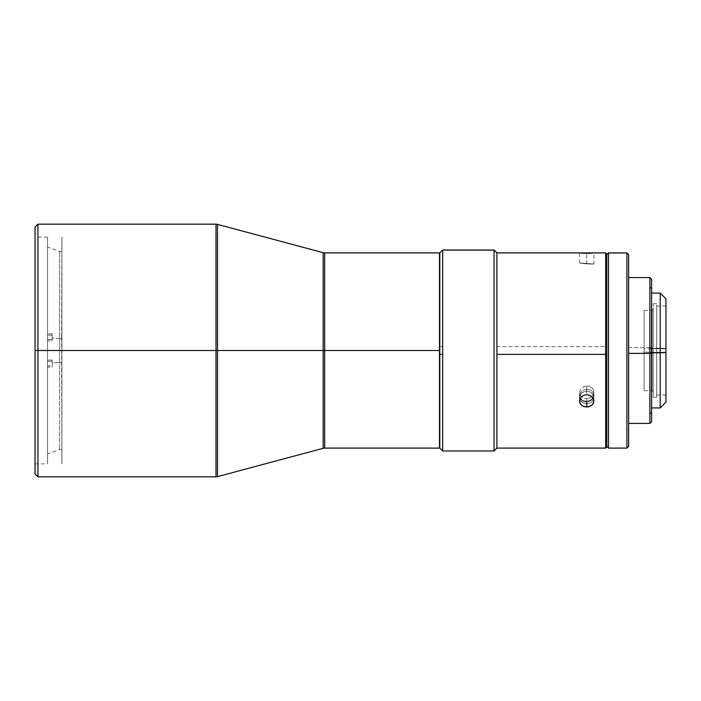 <?xml version="1.0" encoding="UTF-8"?>
<svg xmlns="http://www.w3.org/2000/svg" width="701" height="701" viewBox="0 0 701 701"><rect width="100%" height="100%" fill="white"/><g stroke="black" fill="none" stroke-linecap="round" stroke-linejoin="round"><path stroke-width="0.53" stroke-dasharray="3.5 2.63" d="M324.659 448.105L324.659 350.5L323.179 350.5L324.659 350.5L324.659 252.895L324.659 448.105L324.659 350.5L439.501 350.5L439.501 446.002L439.501 254.998L439.781 350.5L439.501 252.895L439.501 350.5L324.659 350.5L324.659 252.895M323.179 252.693L323.179 448.307L323.179 350.5L217.494 350.5L217.494 224.381M216.004 224.18L216.004 350.5L217.494 350.5L217.494 224.381L217.494 350.5L216.004 350.5L216.004 224.18L216.004 350.5L37.924 350.5L37.924 224.18L37.924 350.5L35.05 350.5L47.537 350.5L47.537 361.444L52.128 361.444L52.128 367.14L47.537 367.14L47.537 463.896L47.537 350.5L35.05 350.5L35.05 463.896L35.05 227.054L35.05 350.5L37.924 350.5L37.924 476.82L37.924 350.5L216.004 350.5L216.004 476.82M61.89 362.548L61.89 449.543L61.89 338.452L59.594 338.452L59.594 449.543L59.594 362.548L61.89 362.548L59.594 362.548L59.594 449.543L59.594 338.452L52.128 338.119L52.128 340.975L47.537 340.774L47.537 453.933L47.537 365.931L52.128 365.729L52.128 362.881L59.594 362.548L52.128 362.881L52.128 360.025L52.128 367.14L52.128 365.729L47.537 365.931L47.537 453.897L47.537 340.774L52.128 340.975L52.128 333.86L47.537 333.86L47.537 237.104L47.537 350.5L35.05 350.5L35.05 463.896L35.05 237.104L35.05 350.5L47.537 350.5L47.537 339.556L52.128 339.556L52.128 333.86L52.128 335.271L47.537 335.069L47.537 333.86L52.128 333.86L52.128 340.975L52.128 339.556L47.537 339.556L47.537 463.878L47.537 365.931L47.537 367.14L52.128 367.14L52.128 360.025L52.128 361.444L47.537 361.444L47.537 360.226L52.128 360.025L47.537 360.226L47.537 361.444L47.537 237.122L47.537 360.226L47.537 247.067L47.537 335.069L52.128 335.271L52.128 338.119L59.594 338.452L59.594 251.457L59.594 362.548L59.594 251.457L59.594 338.452L61.89 338.452L61.89 251.457L61.89 362.548M439.781 448.105L439.781 346.627L442.655 346.513L442.655 450.901L494.047 450.901L442.655 450.98L442.655 250.02L442.655 346.513L439.781 346.627L439.781 252.895M494.047 450.901L496.913 448.035L494.047 450.901L494.047 250.02L494.047 450.901M580.086 398.115L579.534 395.811L580.086 398.115M580.086 393.41L579.534 395.811L580.086 393.41L581.646 391.307L580.086 393.41M582.733 390.475L583.977 389.835L582.733 390.475M586.711 389.248L583.977 389.835L586.711 389.248L586.711 394.751L586.711 389.248L589.453 389.625L586.711 389.248M496.913 346.627L496.913 448.035L496.913 346.627L605.664 346.627L496.913 346.627M605.664 252.895L605.664 346.627L605.664 252.895M583.968 403.268L586.711 403.723L586.711 398.597L583.968 398.238L581.646 397.011L580.086 395.075L579.534 392.7L580.086 390.247L581.646 388.109L583.968 386.619L586.711 386.023L586.711 391.149L583.968 391.649L581.637 393.059L580.077 395.145L579.534 397.572L580.086 399.956L581.637 401.945L583.968 403.268L586.711 403.723L589.462 403.259L591.793 401.945L593.344 399.947L593.887 397.563L593.344 395.136L591.793 393.051L589.462 391.649L586.711 391.149L586.711 386.023L589.453 386.426L591.784 387.749L593.344 389.791L593.887 392.201L593.344 394.61L591.784 396.652L589.453 398.045L586.711 398.597L586.711 403.723L589.462 403.259L591.793 401.945L593.756 398.781L593.344 395.136L590.698 392.245L588.113 391.272L583.968 391.649L580.743 394.032L579.534 397.572L580.752 401.025L583.968 403.268M579.534 392.709L580.086 390.247L581.646 388.109L583.968 386.619L586.711 386.023L589.453 386.426L591.784 387.749L593.344 389.791L593.887 392.201L593.344 394.61L591.784 396.652L589.453 398.045L586.711 398.597L583.968 398.238L581.646 397.011L580.086 395.075L579.534 392.7L579.534 397.563M586.711 263.953L586.711 253.324L586.711 263.655L579.534 262.98L586.711 263.953L593.887 264.032L586.711 263.655L586.711 253.324L586.711 263.953L593.887 264.032L579.534 262.98L586.711 263.953M606.812 254.042L606.812 346.671L605.664 346.627L606.812 346.671L606.812 446.887M628.631 254.691L628.631 446.309L626.904 448.035L608.529 448.035L606.812 446.309L606.812 254.612L606.812 446.388L608.529 448.105L626.904 448.105L628.631 446.388M649.871 347.608L628.631 347.608L628.631 277.578L628.631 423.422L628.631 347.608L649.871 347.608L649.871 277.578L649.871 347.608L651.597 347.678L649.871 347.608L649.871 423.422L649.871 347.608M651.597 279.305L651.597 421.643M649.871 353.006L649.871 413.66L649.871 347.994L651.597 347.994L651.597 413.66L651.597 353.006L649.871 353.006L651.597 352.936L651.597 289.066L651.597 348.064L649.871 347.994L649.871 413.66L649.871 347.994L651.597 348.064L651.597 411.89L651.597 289.11L651.597 411.934L651.597 352.936L649.871 353.006L651.597 353.006L651.597 287.34L651.597 347.994L649.871 347.994L649.871 287.34L649.871 353.006M651.597 348.222L651.597 407.921L651.597 348.222L660.211 348.222L651.597 348.222L651.597 293.132L651.597 407.868L651.597 348.222M660.211 293.079L660.211 348.222L660.211 293.079M665.95 348.45L660.211 348.222L665.95 348.45L665.95 402.137L665.95 348.45M665.95 348.739L665.95 394.996L665.95 352.261L656.706 352.261L656.706 394.996L656.706 348.739L665.95 348.739L656.706 348.739L656.706 394.961L656.706 306.004L656.706 352.261L665.95 352.261L665.95 306.004L665.95 394.961L665.95 348.739M656.706 348.642L656.706 397.292L656.706 352.358L653.262 352.358L653.262 397.292L653.262 348.642L656.706 348.642L653.262 348.642L653.262 397.257L653.262 303.708L653.262 352.358L656.706 352.358L656.706 303.708L656.706 397.257L656.706 348.642M652.114 352.095L652.114 390.694L652.114 348.905L653.262 348.861L653.262 391.841L653.262 352.139L644.096 352.095L644.096 390.694L644.096 348.905L652.114 348.905L652.114 390.694L652.114 310.306L652.114 348.905L644.096 348.905L644.096 390.659L644.096 310.306L644.096 352.095L653.262 352.139L653.262 309.159L653.262 348.861L652.114 348.905L652.114 310.306L652.114 352.095M653.262 352.139L653.262 309.194L653.262 352.139M660.211 407.921L660.211 348.222L660.211 407.921M651.597 279.357L651.597 421.695M651.597 353.006L651.597 287.392L651.597 353.006M628.631 353.392L628.631 277.64L628.631 353.392M626.904 448.035L626.904 252.895L626.904 448.035M628.631 254.612L628.631 446.309M608.529 448.035L608.529 252.895L608.529 448.035M606.812 254.112L606.812 446.958M605.664 448.105L605.664 346.627L605.664 448.105M591.784 390.921L589.453 389.625L591.784 390.921L593.344 392.919L591.784 390.921M593.887 395.268L593.344 392.919L593.887 401.025M593.064 398.133L592.678 398.676M439.781 448.035L439.781 253.061M439.781 341.142L439.781 254.98L439.781 341.142M579.674 262.971L579.534 252.912M593.344 264.093L593.887 264.032L593.887 252.912M35.05 473.946L35.05 237.104L35.05 473.946M217.494 476.619L217.494 350.5L217.494 476.619L217.494 350.5L323.179 350.5L323.179 448.307M216.004 350.5L216.004 476.82L216.004 350.5M323.179 350.5L323.179 252.693L323.179 350.5M439.501 350.5L439.501 448.105L439.501 350.5M61.6 336.699L61.89 237.385L61.89 463.896L61.89 237.104L61.89 463.615L61.6 336.699M61.89 350.5L61.89 237.104L61.89 350.5M61.89 449.543L59.594 449.543L47.537 453.933M35.05 463.896L47.537 463.896M579.534 401.025L579.534 395.811M651.597 411.934L649.871 413.66L651.597 413.66M651.597 287.34L649.871 287.34L651.597 289.066M665.95 394.996L656.706 394.996M656.706 397.292L653.262 397.292M644.096 390.694L652.114 390.694L653.262 391.841M653.262 309.159L652.114 310.306L644.096 310.306M656.706 303.708L653.262 303.708M665.95 306.004L656.706 306.004M593.887 397.563L593.887 392.201M579.762 262.98L593.668 263.997M47.537 237.104L35.05 237.104M61.89 251.457L59.594 251.457L47.537 247.067"/><path stroke-width="1.05" d="M439.501 252.895L324.659 252.895L324.659 350.5L439.501 350.5L439.501 252.895L439.781 350.5L324.659 350.5L324.659 448.105L324.659 252.895L324.659 350.5L323.179 350.5L324.659 350.5L324.659 448.105L323.179 448.307L323.179 252.693L217.494 224.381L217.494 350.5L323.179 350.5L217.494 350.5L217.494 224.381L217.494 476.619L217.494 350.5L216.004 350.5L216.004 224.18L216.004 350.5L217.494 350.5L217.494 476.619L216.004 476.82L216.004 224.18L217.494 224.381M37.924 350.5L216.004 350.5L37.924 350.5L37.924 224.18L37.924 350.5L35.05 350.5L37.924 350.5L37.924 476.82L37.924 350.5M35.05 227.054L35.05 473.946L35.05 227.054L37.924 224.18L216.004 224.18M442.655 250.099L442.655 354.487L442.655 250.099L494.047 250.099L442.655 250.099M579.823 252.895L496.913 252.895L494.047 250.02L496.913 252.965L496.913 354.373L496.913 252.895L494.047 250.02L442.655 250.02L439.781 252.895L439.781 354.373L442.655 354.487L442.655 450.98L442.655 354.487L439.781 354.373L439.781 448.105L442.655 450.98L494.047 450.98L494.047 250.099L494.047 450.98L496.913 448.105L496.913 354.373L605.664 354.373L605.664 252.895L605.664 354.373L606.812 354.329L606.812 254.042L605.664 252.895L593.607 252.895M583.968 395.233L586.711 394.751L589.462 395.233L592.687 397.572L593.756 399.824L593.756 402.216L591.793 405.301L588.113 406.913L583.968 406.58L581.637 405.292L580.077 403.347L579.534 401.025L580.086 398.65L581.637 396.617L583.968 395.233L586.711 394.751L589.462 395.233L591.793 396.617L593.344 398.659L593.887 401.033L593.344 403.355L591.793 405.301L589.462 406.58L586.711 407.027L582.724 406.037L580.743 404.389L579.534 401.025L580.086 398.65L581.637 396.617L583.968 395.233M586.711 401.524L586.711 407.027L586.711 401.524L589.462 400.981L591.784 399.614L593.344 397.616L591.784 399.614L589.462 400.981L586.711 401.524L583.968 401.182L586.711 401.524M582.724 400.692L583.968 401.182L582.724 400.692M580.086 398.115L581.637 399.999L580.086 398.115M588.113 253.306L579.534 252.912L593.756 252.895L588.113 253.306M580.086 252.895L586.711 253.324L580.077 253.008M608.529 252.965L606.812 254.691L608.529 252.965L608.529 448.105L608.529 252.965L626.904 252.965L608.529 252.965M606.812 446.388L608.529 448.105L626.904 448.105L626.904 252.965L626.904 448.105L628.631 446.388L628.631 254.691L626.904 252.965L628.631 254.612L626.904 252.895L608.529 252.895L606.812 254.612M651.597 421.643L651.597 353.322L628.631 353.392L649.871 353.392L649.871 277.578L649.871 353.392L651.597 353.322L651.597 279.305L649.871 277.578L628.631 277.578M651.597 352.778L660.211 352.778L660.211 293.079L660.211 352.778L665.95 352.55L665.95 298.828L665.95 352.55L660.211 352.778L660.211 407.921L660.211 352.778L651.597 352.778M665.95 402.137L665.95 352.55L665.95 402.172L660.211 407.921L651.597 407.921M628.631 423.422L649.871 423.422L649.871 353.392L649.871 423.422L651.597 421.695L651.597 279.357M628.631 446.309L628.631 254.691M606.812 446.887L606.812 254.112M605.664 354.373L605.664 448.105L605.664 354.373L496.913 354.373L496.913 448.105L605.664 448.105L606.812 446.958L606.812 354.329L605.664 354.373M589.462 253.271L586.711 253.026L593.887 252.912L589.462 253.271M439.781 253.061L439.781 448.035M216.004 350.5L216.004 476.82L216.004 350.5M323.179 350.5L323.179 252.693L323.179 350.5M439.501 448.105L439.501 350.5L439.501 448.105L324.659 448.105M651.597 293.079L660.211 293.079L665.95 298.828M216.004 476.82L37.924 476.82L35.05 473.946M217.494 476.619L323.179 448.307M324.659 252.895L323.179 252.693"/></g></svg>
